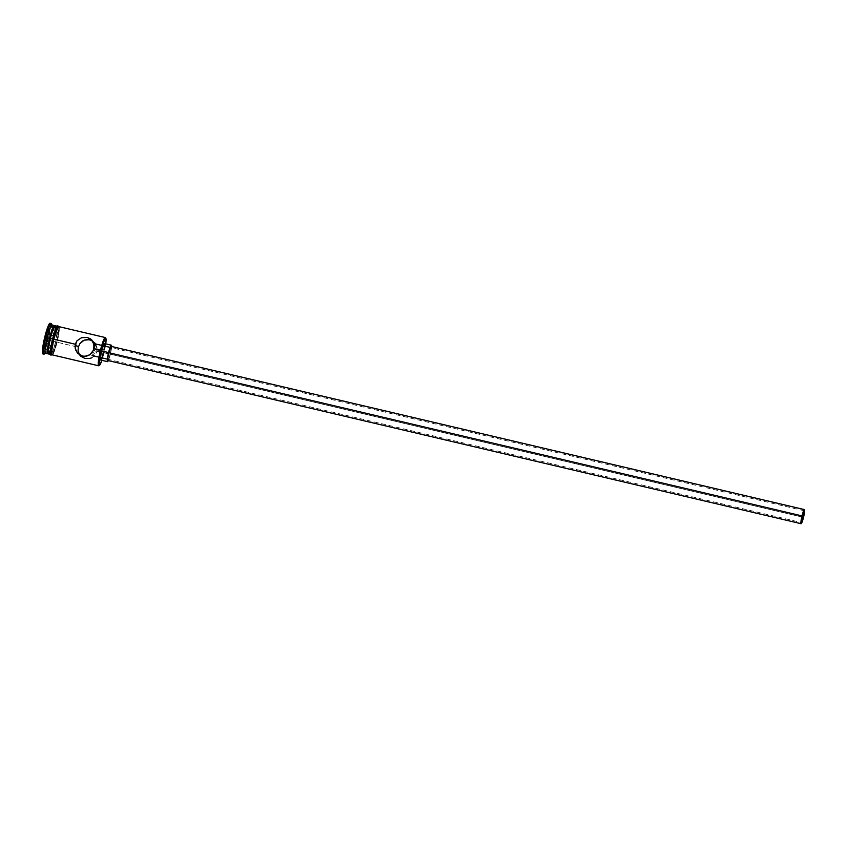 <?xml version="1.0" encoding="UTF-8"?>
<svg xmlns="http://www.w3.org/2000/svg" width="847" height="847" viewBox="0 0 847 847"><rect width="100%" height="100%" fill="white"/><g stroke="black" fill="none" stroke-linecap="round" stroke-linejoin="round"><path stroke-width="0.64" stroke-dasharray="4.24 3.18" d="M99.48 365.364L98.908 365.724A14.505 1.821 103.2 0 0 103.493 353.167L103.916 353.231A14.018 1.758 -76.8 0 1 101.884 360.335M94.843 343.797L96.187 347.228L96.082 350.753L801.929 516.924L96.082 350.753L96.187 347.228L94.843 343.797L94.822 349.504L802.141 516.024L94.822 349.504L94.779 343.808M107.791 360.483A7.252 0.911 103.2 0 0 110.216 354.173L803.517 517.401L110.216 354.173L108.437 359.679M100.518 360.017A8.459 1.059 103.2 0 0 103.334 352.648L110.332 354.3A8.459 1.059 -76.8 0 1 108.331 360.61M80.253 355.719L79.226 354.342L83.133 357.805L86.892 358.683L92.397 357.445L95.266 355.062L96.96 351.632L96.082 350.753L96.96 351.632L97.066 347.736L95.658 344.168L92.746 341.119M91.391 340.335L93.816 341.966M91.561 357.847L95.266 355.062L96.96 351.632L103.493 353.167L96.96 351.632L97.066 347.736L95.118 343.384M93.943 348.636L94.822 349.504L93.943 348.636M48.882 353.21L48.025 353.75A14.505 1.821 103.2 0 0 52.609 341.182L53.234 341.277A13.774 1.726 -76.8 0 1 48.882 353.21A13.774 1.726 -76.8 0 1 50.365 338.429L54.272 326.984L55.288 327.048L55.129 331.421L51.868 346.275L49.867 351.738L48.523 353.199L48.47 348.276L50.365 338.429A13.774 1.726 -76.8 0 1 55.14 326.593A13.774 1.726 -76.8 0 1 53.234 341.277L52.609 341.182A14.505 1.821 -76.8 0 1 47.771 353.802M44.266 354.088A15.712 1.969 103.2 0 0 49.232 340.483L50.269 340.632A14.505 1.821 -76.8 0 1 45.685 353.199L45.547 353.284M51.974 354.798A14.505 1.821 103.2 0 0 56.813 342.177L78.284 347.228L56.813 342.177A14.621 1.832 -76.8 0 1 52.207 354.851L54.632 349.8L57.448 339.403M105.314 337.551A14.505 1.821 -76.8 0 1 103.493 353.167A14.505 1.821 -76.8 0 1 98.665 365.788M48.47 353.972A14.505 1.821 103.2 0 0 53.065 342.304A14.505 1.821 103.2 0 0 53.308 341.352L55.637 341.902A14.505 1.821 -76.8 0 1 51.582 353.866A14.505 1.821 -76.8 0 1 50.809 354.522A14.505 1.821 -76.8 0 1 52.62 338.906L52.599 338.895A14.505 1.821 -76.8 0 1 57.458 326.286A14.505 1.821 -76.8 0 1 57.85 327.207A14.505 1.821 -76.8 0 1 55.637 341.902A14.621 1.832 103.2 0 0 57.892 327.154M45.442 353.252A14.505 1.821 103.2 0 0 50.269 340.632L52.609 341.182L50.269 340.632A14.505 1.821 103.2 0 0 52.091 325.015M42.826 353.887A15.712 1.969 103.2 0 0 48.067 340.208L49.232 340.483A15.712 1.969 -76.8 0 1 43.991 354.152M51.551 353.993A14.621 1.832 103.2 0 0 55.658 341.913L53.308 341.352L55.5 329.007M58.856 326.614A14.621 1.832 -76.8 0 1 56.823 342.188A14.505 1.821 103.2 0 0 58.623 326.561M101.809 360.526L105.843 343.204M104.615 345.449L101.651 358.186M49.772 323.353L50.439 326.836L48.766 337.212L45.706 348.392L43.081 353.824M49.02 328.043L46.744 332.342L44.15 342.887L43.843 349.133L46.119 344.835L48.703 334.29L49.02 328.043L48.703 334.29L46.119 344.835L50.799 345.608L48.639 349.684L44.436 348.699L46.596 344.623L49.052 334.618L53.255 335.613L50.799 345.608L46.596 344.623L49.052 334.618L49.348 328.7L53.552 329.684L53.255 335.613L48.703 334.29L49.348 328.7L47.188 332.776L51.392 333.76L53.552 329.684L49.02 328.043L44.732 342.77L48.935 343.766L51.392 333.76L46.744 332.342L49.02 328.043M51.201 323.565A15.712 1.969 -76.8 0 1 49.232 340.483L48.067 340.208A15.712 1.969 103.2 0 0 50.026 323.289M54.42 325.566A14.505 1.821 -76.8 0 1 52.609 341.182A14.505 1.821 103.2 0 0 54.621 325.735L55.14 326.593M55.563 327.45L54.886 325.788M50.428 350.849L53.308 341.352A14.505 1.821 103.2 0 0 54.028 338.218A14.505 1.821 103.2 0 0 55.119 325.735M51.963 341.68L55.5 329.409L57.585 326.36L57.638 331.526L55.637 341.902L57.84 326.804M54.06 333.591L53.319 336.153M50.333 352.903L50.428 353.993M51.021 354.586L53.467 349.525L55.658 341.913L52.758 351.389L51.042 354.47L50.365 352.807L51.413 344.39M58.782 326.519L58.835 331.728L57.469 339.393L54.462 350.319L52.323 354.872M58.009 336.683L58.475 334.12M59.004 329.832L59.068 328.276M52.694 354.226L53.266 353.188M54.642 349.726L55.373 347.439M84.065 340.187L82.498 341.055M52.196 325.047L52.281 325.184A14.505 1.821 -76.8 0 1 50.269 340.632L49.232 340.483A15.712 1.969 103.2 0 0 51.413 323.745M94.472 350.679L94.822 349.504L94.472 350.679M93.53 352.754L94.028 351.77L93.53 352.754M92.556 354.321L93.022 353.601L92.556 354.321M93.255 355.009L93.911 354.491L93.255 355.009M94.568 353.792L95.192 352.913L94.568 353.792M95.711 351.897L96.082 350.753L95.711 351.897M89.771 358.419L90.671 358.175M111.645 346.497A8.459 1.059 -76.8 0 1 110.332 354.3L103.334 352.648A8.459 1.059 103.2 0 0 104.393 343.543M108.268 360.727L110.713 352.68L111.656 346.19M111.338 347.228L110.216 354.173A7.252 0.911 103.2 0 0 111.116 346.37M105.759 343.861A14.018 1.758 -76.8 0 1 103.916 353.231L103.493 353.167A14.505 1.821 103.2 0 0 105.504 337.72L105.854 338.292M48.639 349.684L48.935 343.766L44.732 342.77L44.436 348.699L48.639 349.684L48.935 343.766L51.392 333.76L53.552 329.684L53.255 335.613L50.799 345.608L48.639 349.684M46.596 344.623L43.843 349.133L46.596 344.623M44.436 348.699L43.843 349.133L44.15 342.887L44.732 342.77L44.436 348.699M44.732 342.77L44.15 342.887L46.744 332.342L44.732 342.77M804.152 510.762L110.121 347.376M103.112 345.724L102.296 345.534M91.688 339.838L94.165 342.304M58.972 326.646L58.634 333.263L56.823 342.199M78.062 353.559L80.539 356.026M99.523 357.296L100.348 357.487M107.347 359.139L801.378 522.525"/><path stroke-width="1.27" d="M105.854 338.292A14.018 1.758 -76.8 0 1 105.759 343.861L106.013 338.747L105.79 338.197L104.975 338.684L100.994 350.33A14.018 1.758 -76.8 0 1 105.854 338.292L105.504 337.72A14.505 1.821 103.2 0 0 100.475 350.171A14.505 1.821 103.2 0 0 98.908 365.724L99.48 365.364A14.018 1.758 -76.8 0 1 100.994 350.33L93.943 348.636L92.344 352.172L89.74 354.798L86.447 356.227L82.699 356.174L77.733 353.231L75.701 349.991L75.012 346.179L76.961 340.801L81.556 337.688L87.294 337.455L90.682 338.991L93.731 343.099L93.943 348.636L100.475 350.171A14.505 1.821 -76.8 0 1 105.314 337.551L58.623 326.561A14.505 1.821 103.2 0 0 53.785 339.181A14.505 1.821 103.2 0 0 51.974 354.798L98.665 365.788A14.505 1.821 -76.8 0 1 100.475 350.171L100.994 350.33L98.898 364.813L99.935 364.877L101.884 360.335A14.018 1.758 -76.8 0 1 99.48 365.364M803.401 517.273L801.929 516.924L803.401 517.273L801.326 522.504L802.141 516.024A6.045 0.762 -76.8 0 1 804.152 510.762A6.045 0.762 -76.8 0 1 803.401 517.273A6.045 0.762 -76.8 0 1 801.378 522.525A6.045 0.762 -76.8 0 1 802.141 516.024L804.205 510.794L803.401 517.273M108.765 358.916L107.908 360.462L107.569 359.626L108.702 352.68A7.252 0.911 103.2 0 0 107.791 360.483L801.103 523.711A7.252 0.911 -76.8 0 1 802.014 515.897L108.702 352.68L111.179 346.402M804.428 509.587L111.116 346.37A7.252 0.911 103.2 0 0 108.702 352.68L802.014 515.897A7.252 0.911 -76.8 0 1 804.428 509.587A7.252 0.911 -76.8 0 1 803.517 517.401A7.252 0.911 -76.8 0 1 801.103 523.711M102.064 357.053L100.655 359.986L100.253 359.012L101.576 350.902A8.459 1.059 103.2 0 0 100.518 360.017L107.516 361.658A8.459 1.059 -76.8 0 1 108.575 352.553L101.576 350.902L103.98 343.871L104.594 343.914L104.499 346.603M108.331 360.61A8.459 1.059 -76.8 0 1 107.516 361.658M91.37 339.541L94.144 344.845L93.297 350.478L89.74 354.798L84.605 356.407L80.846 355.528L77.119 352.49L75.161 348.128L75.267 344.231L49.592 338.186A14.505 1.821 103.2 0 0 48.025 353.75L48.882 353.21M93.064 341.352L89.538 339.689L84.065 340.187L79.883 343.691L78.284 347.228L75.267 344.231L76.961 340.801L81.556 337.688L87.294 337.455L91.974 340.145M95.118 343.384L94.493 342.643M43.081 353.824L42.35 352.024L42.996 345.692L44.796 336.968L45.96 337.244A15.712 1.969 103.2 0 0 44.266 354.088L45.685 353.199A14.505 1.821 -76.8 0 1 47.252 337.635L44.796 336.968A15.712 1.969 103.2 0 0 42.826 353.887L43.991 354.152A15.712 1.969 -76.8 0 1 45.96 337.244A15.712 1.969 -76.8 0 1 51.201 323.565L50.026 323.289A15.712 1.969 103.2 0 0 44.796 336.968L47.919 326.677L50.164 323.374M82.688 340.928L79.883 343.691L78.284 347.228L78.072 351.018L79.703 355.062M55.246 325.809L53.17 328.858L50.291 338.355A14.505 1.821 103.2 0 0 48.47 353.972L50.809 354.522M47.252 337.635A14.505 1.821 103.2 0 0 45.442 353.252L47.771 353.802A14.505 1.821 -76.8 0 1 49.592 338.186L47.252 337.635L49.592 338.186A14.505 1.821 -76.8 0 1 54.42 325.566L52.091 325.015A14.505 1.821 103.2 0 0 47.252 337.635A14.505 1.821 -76.8 0 1 52.281 325.184L51.413 323.745A15.712 1.969 103.2 0 0 45.96 337.244L47.252 337.635M52.673 354.342L52.186 354.861A14.621 1.832 -76.8 0 1 53.774 339.171A14.621 1.832 -76.8 0 1 58.856 326.614M57.458 326.286L55.119 325.735A14.505 1.821 103.2 0 0 50.291 338.355L52.599 338.895A14.621 1.832 103.2 0 0 51.551 353.993M53.319 336.153L52.609 338.895L53.774 339.171L57.342 328.064L58.411 326.497L59.004 327.08M59.068 328.276L58.75 326.635L57.903 327.133A14.621 1.832 103.2 0 0 53.922 334.025M55.5 329.007L55.563 327.45M55.14 326.593L54.621 325.735A14.505 1.821 103.2 0 0 49.592 338.186L50.28 338.398L48.088 350.7L48.713 353.919M49.19 353.4L50.428 350.838M57.84 326.804L57.247 326.222M56.76 326.741L54.06 333.591M52.323 354.872L50.778 355.094L50.333 352.161L51.963 341.68M51.392 344.422L50.333 352.903M50.428 353.993L51.021 354.586M52.186 354.861L51.593 354.268L51.762 349.62L53.774 339.171L51.593 351.526L51.847 354.724L52.694 354.226M57.448 339.403L58.009 336.683M58.475 334.12L59.004 329.832M57.903 327.133L53.785 339.181L75.267 344.231L78.284 347.228L78.072 351.018L79.226 354.342M53.266 353.188L54.642 349.726M55.373 347.439L56.813 342.177M91.391 340.335L87.643 339.456L84.065 340.187M78.422 353.908L77.733 353.231M90.671 358.175L91.561 357.847M80.867 356.333L84.944 358.408L89.771 358.419M111.391 345.195L104.393 343.543A8.459 1.059 103.2 0 0 101.576 350.902L108.575 352.553A8.459 1.059 -76.8 0 1 111.391 345.195A8.459 1.059 -76.8 0 1 111.645 346.497M111.624 347.101L111.465 345.237L110.639 346.127L108.575 352.553L107.262 360.663L107.654 361.627L108.66 359.837M111.296 346.688L111.306 348.001M803.517 517.401L804.491 509.629L802.734 513.271L801.018 521.085L801.463 523.425L803.517 517.401M110.121 347.376L103.112 345.724M102.296 345.534L94.8 343.766M52.609 338.885L56.41 327.27L57.681 325.756L58.972 326.646M92.027 355.528L99.523 357.296M100.348 357.487L107.347 359.139"/></g></svg>
